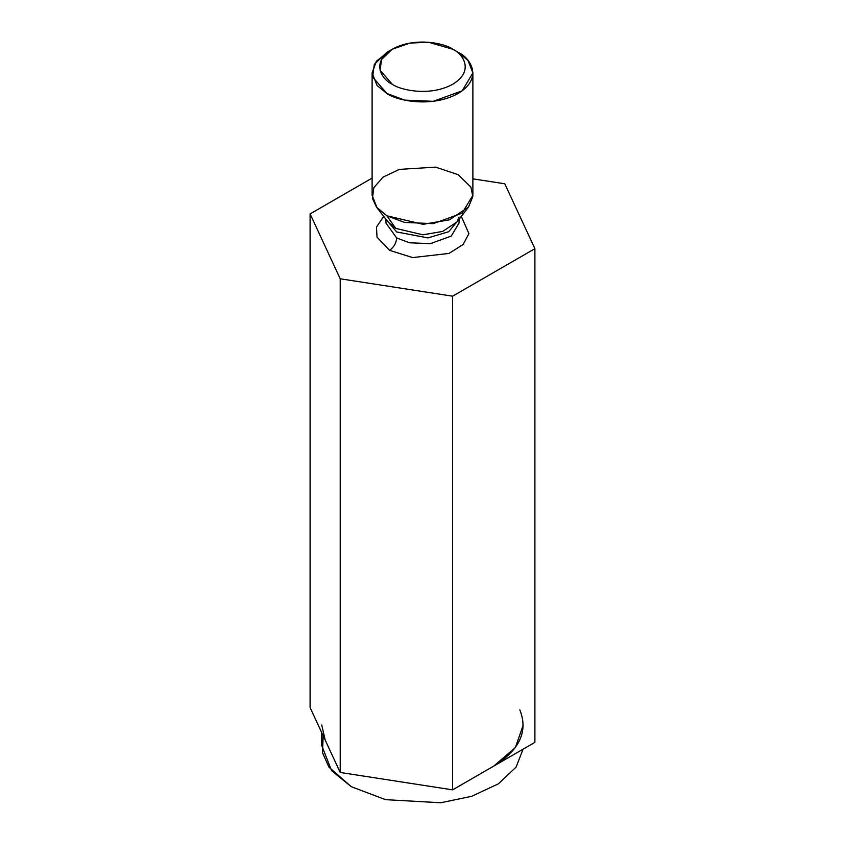 <?xml version="1.0" encoding="UTF-8"?>
<svg xmlns="http://www.w3.org/2000/svg" width="845" height="845" viewBox="0 0 845 845"><rect width="100%" height="100%" fill="white"/><g stroke="black" fill="none" stroke-linecap="round" stroke-linejoin="round"><path stroke-width="1.27" d="M310.104 707.582L310.104 213.901L372.117 178.094L310.104 213.901L310.104 707.582L340.218 772.467L340.218 278.787L310.104 213.901L340.218 278.787L340.218 772.467L452.614 789.853L452.614 296.183L340.218 278.787L452.614 296.183L452.614 789.853L534.896 742.354L534.896 248.673L452.614 296.183L534.896 248.673L534.896 742.354L452.614 789.853L340.218 772.467L310.104 707.582M504.782 183.787L534.896 248.673L504.782 183.787L472.883 178.855L504.782 183.787M389.545 250.31L377.018 237.16L376.469 227.073L383.693 216.383L376.469 227.073L377.018 237.16L389.545 250.31L412.645 257.588L449.001 253.426L463.092 244.511L468.933 233.621L461.307 216.383L468.933 233.621L463.092 244.511L449.001 253.426L412.645 257.588L389.545 250.31C393.844 247.31 396.22 243.191 396.675 237.973L409.55 242.779L430.316 243.666L451.262 236.061L459.025 223.059L451.262 236.061L430.316 243.666L409.55 242.779L396.675 237.973L385.975 223.059L396.675 237.973C396.22 243.191 393.844 247.31 389.545 250.31M392.217 49.242L386.873 52.327L374.293 64.431L372.624 77.011L386.873 93.468C395.861 100.312 431.267 108.413 458.127 93.468C484.016 77.962 469.978 57.523 458.127 52.327L452.783 49.242C445.146 43.422 415.043 36.546 392.217 49.242C370.216 62.424 382.141 79.8 392.217 84.215C399.854 90.024 429.957 96.911 452.783 84.215C474.784 71.033 462.859 53.657 452.783 49.242L452.783 49.242C462.859 53.657 474.784 71.033 452.783 84.215C429.957 96.911 399.854 90.024 392.217 84.215L380.102 70.23L381.528 59.53L392.217 49.242L410.026 43.074L428.552 42.25L452.783 49.242L458.127 52.327L467.972 60.365L472.883 72.902L462.173 90.827L433.274 101.316L404.639 100.101L386.873 93.468L377.028 85.44L372.117 72.902L376.384 61.178L389.756 50.784M372.117 72.902L372.117 195.237L377.028 207.775L386.873 215.802L404.639 222.436L433.274 223.65L462.173 213.172L472.883 195.237L472.883 72.902M395.713 228.382L422.922 234.794L442.717 231.414L457.082 221.855L442.717 231.414L422.922 234.794L395.713 228.382L386.873 215.802L376.5 207.109L372.391 198.3L373.87 187.622L383.165 177.059L399.4 169.38L435.576 167.141L458.127 174.661L470.866 187.083L472.841 196.526L468.5 207.109L449.392 219.837L423.06 224.326L386.873 215.802L395.713 228.382L387.918 221.855L395.713 228.382M458.729 219.711L448.642 231.762L427.929 237.889L396.675 231.952L386.271 219.711L396.675 231.952L427.929 237.889L448.642 231.762L458.729 219.711M458.127 52.327L452.783 49.242M523.266 724.968L515.397 747.508L493.755 766.109C519.664 750.033 528.357 731.305 519.833 709.906M325.167 740.019L321.734 724.968M321.734 732.626L321.734 745.533L331.567 770.608L351.245 786.674L385.584 799.666L440.773 802.75L471.658 796.317L498.36 783.833L516.094 767.091L523.076 749.177L516.094 767.091L498.36 783.833L471.658 796.317L440.773 802.75L385.584 799.666L351.245 786.674L328.916 767.123L322.494 752.705L323.17 735.731M459.025 217.038L457.082 221.855L468.5 207.109M387.918 221.855L376.5 207.109M459.025 219.33L459.025 223.059M385.975 219.33L385.975 223.059"/></g></svg>
